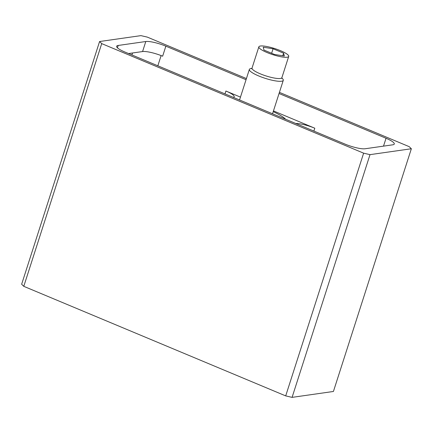 <?xml version="1.0" encoding="UTF-8"?>
<svg xmlns="http://www.w3.org/2000/svg" width="433" height="433" viewBox="0 0 433 433"><rect width="100%" height="100%" fill="white"/><g stroke="black" fill="none" stroke-linecap="round" stroke-linejoin="round"><path stroke-width="0.65" d="M23.783 286.332L101.712 43.614L363.628 153.168L285.699 395.892L23.783 286.332L21.65 284.248L99.579 41.53L140.92 35.63L147.301 37.108L246.42 78.568M285.699 395.892L292.08 397.37L333.421 391.47L411.35 148.752L409.217 146.668L279.415 92.37M101.712 43.614L99.579 41.53M363.628 153.168L370.009 154.646L292.08 397.37M370.009 154.646L411.35 148.752M246.052 79.71L165.861 46.169A15.68 3.199 17.8 0 0 145.797 41.519L118.187 45.46A15.68 3.199 17.8 0 0 116.645 46.266A15.68 3.199 17.8 0 0 124.888 52.014L345.069 144.113A15.68 3.199 17.8 0 0 365.133 148.757L392.742 144.817A15.68 3.199 17.8 0 0 394.284 144.01A15.68 3.199 17.8 0 0 386.041 138.268L279.047 93.512M233.403 97.403A15.68 3.199 17.8 0 0 234.166 96.776A15.68 3.199 17.8 0 0 225.918 91.027L225.003 93.891M295.761 123.486A15.68 3.199 17.8 0 1 314.807 128.211L273.461 110.913M240.467 97.116L225.918 91.027M285.634 119.248A34.277 6.998 17.8 0 0 273.223 111.649M165.861 46.169L162.64 56.198A15.68 3.199 17.8 0 0 142.576 51.554L128.563 53.551M251.86 68.43A17.818 3.637 17.8 0 0 251.113 68.506A17.818 3.637 17.8 0 0 249.359 69.421A17.818 3.637 17.8 0 0 261.878 77.188A17.818 3.637 17.8 0 0 281.531 81.231A17.818 3.637 17.8 0 0 283.285 80.316A17.818 3.637 17.8 0 0 281.823 78.054M260.401 46.017A15.68 3.199 17.8 0 0 258.858 46.824A15.68 3.199 17.8 0 0 269.878 53.66A15.68 3.199 17.8 0 0 287.171 57.216A15.68 3.199 17.8 0 0 288.714 56.409A15.68 3.199 17.8 0 0 277.694 49.578A15.68 3.199 17.8 0 0 260.401 46.017M263.248 47.208L263.962 50.066L274.5 54.471L284.324 56.025L283.61 53.172L273.071 48.767L263.248 47.208M273.071 48.767L271.626 53.27M283.61 53.172L282.771 55.781M314.807 128.211L313.887 131.069M145.797 41.519L142.576 51.554M118.187 45.46L117.43 47.819M383.514 146.132L386.041 138.268M161.114 55.581L157.834 65.794M132.552 52.983L131.919 54.953M252.055 68.63L251.535 68.75L252.033 68.084A15.68 3.199 17.8 0 0 263.053 74.914A15.68 3.199 17.8 0 0 280.346 78.47A15.68 3.199 17.8 0 0 281.888 77.669L281.905 78.497M283.285 80.316L272.541 113.776M249.359 69.421L239.546 99.974M252.033 68.084L258.858 46.824M281.888 77.669L288.714 56.409"/></g></svg>
